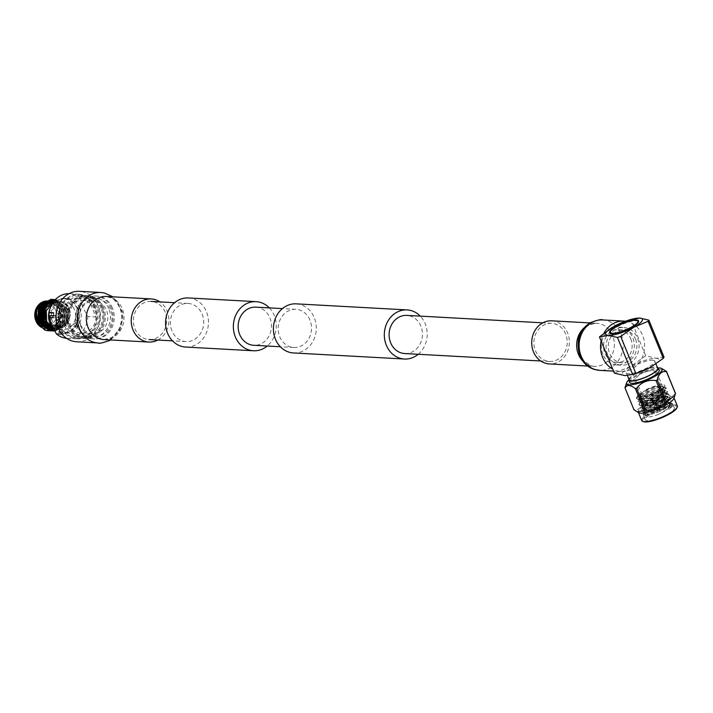 <?xml version="1.0" encoding="UTF-8"?>
<svg xmlns="http://www.w3.org/2000/svg" width="713" height="713" viewBox="0 0 713 713"><rect width="100%" height="100%" fill="white"/><g stroke="black" fill="none" stroke-linecap="round" stroke-linejoin="round"><path stroke-width="0.53" stroke-dasharray="3.56 2.67" d="M171.922 330.841A19.099 16.657 -86.9 0 1 188.063 303.435A19.099 16.657 -86.9 0 1 202.127 314.175A19.099 16.657 -86.9 0 1 185.977 341.589A19.099 16.657 -86.9 0 1 171.922 330.841M165.158 312.16A19.099 16.657 93.1 0 0 151.094 301.412A19.099 16.657 93.1 0 0 134.953 328.818A19.099 16.657 93.1 0 0 149.008 339.566A19.099 16.657 93.1 0 0 165.158 312.16M269.327 307.882A24.59 21.443 -86.9 0 1 274.247 315.494A24.59 21.443 -86.9 0 1 267.241 346.028M188.366 297.963A24.59 21.443 -86.9 0 1 206.467 311.786A24.59 21.443 -86.9 0 1 185.683 347.062M418.201 354.281A24.59 21.443 93.1 0 0 425.206 323.747A24.59 21.443 93.1 0 0 420.287 316.135M293.515 352.962A24.59 21.443 93.1 0 0 314.29 317.677A24.59 21.443 93.1 0 0 296.198 303.854M565.667 334.058A19.099 16.657 93.1 0 0 551.604 323.31A19.099 16.657 93.1 0 0 535.463 350.716A19.099 16.657 93.1 0 0 549.518 361.464A19.099 16.657 93.1 0 0 565.667 334.058M404.726 353.541A19.099 16.657 93.1 0 0 420.866 326.135A19.099 16.657 93.1 0 0 406.811 315.396M309.959 320.075A19.099 16.657 93.1 0 0 295.895 309.335A19.099 16.657 93.1 0 0 279.746 336.741A19.099 16.657 93.1 0 0 293.809 347.481A19.099 16.657 93.1 0 0 309.959 320.075M255.842 307.143A19.099 16.657 -86.9 0 1 269.906 317.882A19.099 16.657 -86.9 0 1 253.757 345.288M601.121 340.939A25.258 22.032 -86.9 0 1 603.893 333.265M625.435 321.242A25.258 22.032 -86.9 0 1 642.556 335.306A25.258 22.032 -86.9 0 1 621.201 371.544A25.258 22.032 -86.9 0 1 612.645 369.031M551.728 320.823A21.595 18.832 -86.9 0 1 567.619 332.971A21.595 18.832 -86.9 0 1 549.366 363.942M76.656 341.777A25.258 22.032 93.1 0 0 98.011 305.529A25.258 22.032 93.1 0 0 79.41 291.332M157.787 340.048A21.595 18.832 93.1 0 0 167.136 311.073A21.595 18.832 93.1 0 0 159.872 301.893M610.783 333.47A15.009 3.512 -22.3 0 0 612.414 333.871A15.009 3.512 -22.3 0 0 627.663 329.7A15.009 3.512 -22.3 0 0 638.197 322.223M638.162 321.634A15.009 3.512 -22.3 0 0 636.139 320.788A15.009 3.512 -22.3 0 0 619.829 325.449A15.009 3.512 -22.3 0 0 610.39 333.024M637.538 320.627A15.633 3.663 -22.3 0 0 636.638 320.511A15.633 3.663 -22.3 0 0 621.932 324.344A15.633 3.663 -22.3 0 0 610.123 331.866M609.749 332.953A15.633 3.663 -22.3 0 0 609.811 333.265A15.633 3.663 -22.3 0 0 611.914 334.147A15.633 3.663 -22.3 0 0 628.911 329.281A15.633 3.663 -22.3 0 0 638.741 321.394A15.633 3.663 -22.3 0 0 638.581 321.135M628.83 379.058A15.971 3.743 157.7 0 1 640.622 371.25A15.971 3.743 157.7 0 1 656.085 367.142A15.971 3.743 157.7 0 1 657.359 367.355M629.632 382.462A15.971 3.743 157.7 0 1 639.668 374.414A15.971 3.743 157.7 0 1 657.029 369.441A15.971 3.743 157.7 0 1 659.177 370.35M652.716 360.225A15.419 3.61 157.7 0 1 654.792 361.099A15.419 3.61 157.7 0 1 645.096 368.879A15.419 3.61 157.7 0 1 628.34 373.674A15.419 3.61 157.7 0 1 626.264 372.801A15.419 3.61 157.7 0 1 635.96 365.02A15.419 3.61 157.7 0 1 652.716 360.225M629.196 379.958A15.419 3.61 157.7 0 1 638.893 372.177A15.419 3.61 157.7 0 1 655.648 367.382A15.419 3.61 157.7 0 1 657.725 368.256M635.541 339.174A16.39 14.296 -86.9 0 1 621.691 362.694A16.39 14.296 -86.9 0 1 609.624 353.479A16.39 14.296 -86.9 0 1 623.474 329.959A16.39 14.296 -86.9 0 1 635.541 339.174M630.809 338.916A16.39 14.296 -86.9 0 1 616.959 362.436A16.39 14.296 -86.9 0 1 604.891 353.22A16.39 14.296 -86.9 0 1 618.75 329.7A16.39 14.296 -86.9 0 1 630.809 338.916M602.895 354.316A18.912 16.497 -86.9 0 1 618.884 327.178A18.912 16.497 -86.9 0 1 632.805 337.819A18.912 16.497 -86.9 0 1 616.816 364.949A18.912 16.497 -86.9 0 1 602.895 354.316M607.628 354.575A18.912 16.497 -86.9 0 1 623.617 327.436A18.912 16.497 -86.9 0 1 637.538 338.078A18.912 16.497 -86.9 0 1 621.549 365.208A18.912 16.497 -86.9 0 1 607.628 354.575M658.509 414.351A15.766 3.69 157.7 0 1 651.424 416.597A15.766 3.69 157.7 0 1 643.777 416.41A15.766 3.69 157.7 0 1 643.866 415.412A15.766 3.69 157.7 0 1 665.3 404.271A15.766 3.69 157.7 0 1 672.181 403.808A15.766 3.69 157.7 0 1 672.947 404.449A15.766 3.69 157.7 0 1 668.678 409.289L671.789 406.579L672.76 404.004L664.917 403.326L650.06 408.549L642.948 414.396L644.338 415.037L650.39 414.084L664.819 407.809L670.496 403.433L671.468 400.858L663.625 400.18L648.768 405.394L641.655 411.241L643.046 411.882L649.097 410.929L663.527 404.663L669.204 400.278L670.175 397.702L662.332 397.025L647.475 402.248L640.363 408.094L641.753 408.736L647.805 407.783L662.234 401.508L667.912 397.132L668.883 394.556L661.04 393.879L646.183 399.093L639.071 404.939L640.461 405.581L646.513 404.627L660.942 398.362L666.619 393.977L667.662 391.669L659.748 390.724L644.891 395.947L637.734 401.579L639.169 402.435L645.22 401.481L659.65 395.207L665.327 390.831L666.298 388.255L658.455 387.578L643.598 392.792L636.442 398.433L637.877 399.28L643.928 398.326L658.357 392.061L664.035 387.676L665.086 385.733L660.577 390.136C651.005 395.394 643.625 397.694 638.429 397.016L637.645 396.366L638.144 395.332L643.964 391.473L657.056 386.945L661.691 386.553L664.044 387.845L658.152 393.79L645.497 399.36L638.937 399.512L639.436 398.478L645.256 394.619L658.349 390.1L662.983 389.699L665.327 390.991L659.445 396.936L646.789 402.515L640.229 402.667L640.729 401.633L646.548 397.774L659.641 393.246L664.275 392.854L666.619 394.146L660.737 400.091L648.081 405.661L641.566 405.991L642.021 404.779L647.841 400.92L660.933 396.401L665.568 396L667.912 397.293L662.029 403.237L649.374 408.816L642.859 409.146L643.313 407.934L649.133 404.075L662.225 399.547L666.86 399.155L669.204 400.448L663.322 406.392L650.666 411.962L644.151 412.292L644.605 411.08L650.425 407.221L663.518 402.702L668.152 402.301L670.434 403.353L670.434 404.244C669.783 407.239 665.808 410.608 658.509 414.351L665.951 410.581L672.68 403.888L670.095 402.471L664.757 402.943L643.331 412.56L642.796 414.012L650.229 413.7L665.095 407.168L671.316 400.474L668.803 399.316L663.464 399.797L642.039 409.414L641.504 410.857L648.937 410.545L663.803 404.021L670.024 397.328L667.511 396.17L662.172 396.642L640.746 406.258L640.212 407.711L647.645 407.399L662.511 400.866L668.732 394.173L666.218 393.015L660.88 393.496L639.454 403.112L638.919 404.556L646.352 404.244L661.218 397.72L667.439 391.027L664.926 389.868L659.587 390.341L638.162 399.957L637.627 401.41L645.06 401.098L659.926 394.565L666.147 387.872L663.634 386.713L658.295 387.195L636.869 396.811L636.335 398.255L643.768 397.943C645.951 397.792 658.678 392.061 660.577 390.136M666.7 407.667A15.766 3.69 -22.3 0 0 651.646 413.638A15.766 3.69 -22.3 0 0 645.176 419.814A15.766 3.69 -22.3 0 0 652.814 420.002A15.766 3.69 -22.3 0 0 667.867 414.03A15.766 3.69 -22.3 0 0 674.338 407.854A15.766 3.69 -22.3 0 0 666.7 407.667M668.678 409.289L671.691 406.695L671.682 403.611L664.766 403.932L644.605 413.781L645.925 415.162L651.548 414.306L656.245 412.729A13.859 3.244 157.7 0 0 670.434 404.244M645.595 395.465A11.034 2.585 -22.3 0 0 656.129 391.285A11.034 2.585 -22.3 0 0 660.666 386.963A11.034 2.585 -22.3 0 0 655.309 386.838A11.034 2.585 -22.3 0 0 644.775 391.018A11.034 2.585 -22.3 0 0 640.247 395.341A11.034 2.585 -22.3 0 0 645.595 395.465M676.887 407.943A18.636 4.367 -22.3 0 0 667.965 406.544A18.636 4.367 -22.3 0 0 648.491 414.592A18.636 4.367 -22.3 0 0 643.42 421.668M641.7 420.581A19.269 4.51 157.7 0 1 649.614 413.032A19.269 4.51 157.7 0 1 668.01 405.733A19.269 4.51 157.7 0 1 677.35 405.955M638.928 412.765A19.269 4.51 157.7 0 1 638.206 412.069A19.269 4.51 157.7 0 1 646.121 404.521A19.269 4.51 157.7 0 1 664.525 397.23A19.269 4.51 157.7 0 1 673.865 397.453A19.269 4.51 157.7 0 1 673.838 398.442M675.398 393.166C673.5 396.66 670.077 396.473 665.14 392.613A22.326 5.232 -22.3 0 0 664.525 392.756A22.326 5.232 -22.3 0 0 663.892 392.908C658.919 399.12 652.422 401.677 644.392 400.554A22.326 5.232 -22.3 0 0 643.188 401.223C641.62 407.622 638.536 410.358 633.937 409.431A22.326 5.232 -22.3 0 0 633.982 409.797M653.571 403.086A2.959 0.695 -22.3 0 0 656.397 401.963A2.959 0.695 -22.3 0 0 657.618 400.804A2.959 0.695 -22.3 0 0 656.174 400.768A2.959 0.695 -22.3 0 0 653.349 401.891A2.959 0.695 -22.3 0 0 652.128 403.05A2.959 0.695 -22.3 0 0 653.571 403.086M655.942 400.198A2.959 0.695 157.7 0 1 657.386 400.234A2.959 0.695 157.7 0 1 656.165 401.392A2.959 0.695 157.7 0 1 653.331 402.515A2.959 0.695 157.7 0 1 651.896 402.48A2.959 0.695 157.7 0 1 653.117 401.321A2.959 0.695 157.7 0 1 655.942 400.198M628.679 380.127A19.269 4.51 157.7 0 1 652.894 368.871A19.269 4.51 157.7 0 1 658.224 368.015M644.392 400.554L635.452 378.755C640.426 372.534 646.923 369.985 654.953 371.108A22.326 5.232 157.7 0 1 655.586 370.956A22.326 5.232 157.7 0 1 656.201 370.813L662.965 369.12M656.406 409.075A2.335 0.544 -22.3 0 0 659.596 407.319A2.335 0.544 -22.3 0 0 659.587 407.283A2.335 0.544 -22.3 0 0 658.455 407.248A2.335 0.544 -22.3 0 0 656.227 408.139A2.335 0.544 -22.3 0 0 655.274 409.048A2.335 0.544 -22.3 0 0 655.3 409.084A2.335 0.544 -22.3 0 0 656.406 409.075M653.848 402.836A2.335 0.544 -22.3 0 0 656.076 401.954A2.335 0.544 -22.3 0 0 657.029 401.045A2.335 0.544 -22.3 0 0 655.898 401.018A2.335 0.544 -22.3 0 0 653.669 401.9A2.335 0.544 -22.3 0 0 652.716 402.809A2.335 0.544 -22.3 0 0 653.848 402.836M658.357 411.989L659.819 411.178L658.357 411.989M638.429 397.016L637.636 396.41L646.04 389.565L656.726 386.161L663.651 386.82L662.76 389.155L657.832 392.997L645.176 398.576L639.819 399.449L638.616 398.727L644.935 393.834L658.019 389.307L664.944 389.966L664.053 392.31L659.124 396.152L646.468 401.722L641.112 402.595L639.909 401.882L646.228 396.981L659.311 392.462L666.236 393.121L665.345 395.457L660.416 399.298L647.76 404.877L642.404 405.742L641.201 405.029L647.52 400.136L660.603 395.608L667.528 396.268L666.637 398.612L661.709 402.453L649.053 408.023L643.696 408.897L642.493 408.184L648.812 403.282L661.896 398.763L668.821 399.423L667.929 401.758L663.001 405.599L650.345 411.178L644.989 412.043L643.786 411.33L650.104 406.437L663.188 401.909L670.113 402.569L669.222 404.913L664.293 408.754L656.245 412.729M646.04 389.565C656.896 384.708 663.242 383.434 665.086 385.733M654.953 371.108L663.892 392.908M625.631 385.519L634.249 379.423L643.188 401.223M633.937 409.431L624.998 387.631M665.14 392.613L656.201 370.813M635.452 378.755A22.326 5.232 -22.3 0 0 634.249 379.423M664.053 357.186L656.227 358.291L645.711 355.778L630.853 319.549L614.339 326.233M645.711 355.778L630.827 366.42L614.312 373.095M632.734 318.961L630.853 319.549M650.229 367.48A19.857 4.652 157.7 0 0 656.227 358.291A19.857 4.652 157.7 0 0 630.827 366.42A19.857 4.652 157.7 0 0 624.829 375.608A19.857 4.652 -22.3 0 0 634.08 374.111M52.067 317.267A2.335 2.032 -86.9 0 1 50.356 313.087L50.026 312.731A2.709 2.362 93.1 0 0 52.022 317.597L55.578 317.463A2.335 2.032 -86.9 0 0 55.881 317.294L56.113 317.864L52.414 317.659A2.959 2.585 -86.9 0 0 51.336 312.125L51.309 312.125A2.959 2.585 -86.9 0 1 50.98 318.043A2.959 2.585 -86.9 0 1 51.309 312.125M50.356 313.087L53.867 313.274L53.635 312.704A2.959 2.585 93.1 0 1 53.93 312.544L54.161 313.114L50.65 312.918A2.335 2.032 -86.9 0 1 52.37 317.098L55.881 317.294M61.924 314.549A2.335 2.032 -86.9 0 1 58.234 316.59A2.335 2.032 -86.9 0 1 61.924 314.549M50.026 312.731L49.937 312.508A2.959 2.585 -86.9 0 0 52.12 317.829L55.819 318.025A2.959 2.585 93.1 0 0 56.113 317.864M43.591 322.918A11.346 9.893 93.1 0 0 44.063 323.461M46.318 325.235A11.346 9.893 93.1 0 0 47.111 325.636M48.324 326.082A11.346 9.893 93.1 0 0 50.222 326.394A11.346 9.893 93.1 0 0 59.812 310.11A11.346 9.893 93.1 0 0 51.461 303.729A11.346 9.893 93.1 0 0 48.074 304.219M59.616 310.405A10.722 9.349 -86.9 0 1 55.097 324.718A10.722 9.349 -86.9 0 1 42.673 319.754A10.722 9.349 -86.9 0 1 47.192 305.44A10.722 9.349 -86.9 0 1 59.616 310.405M41.488 324.682A11.346 9.893 -86.9 0 1 37.548 319.781A11.346 9.893 -86.9 0 1 47.147 303.497A11.346 9.893 -86.9 0 1 55.498 309.879A11.346 9.893 -86.9 0 1 48.226 325.975M48.074 326.001A11.346 9.893 -86.9 0 1 45.908 326.162A11.346 9.893 -86.9 0 1 45.632 326.144M44.135 325.877A11.346 9.893 -86.9 0 1 43.529 325.689M38.769 306.679L39.875 305.226M42.566 327.882A13.859 12.085 93.1 0 0 46.078 328.684A13.859 12.085 93.1 0 0 57.789 308.8A13.859 12.085 93.1 0 0 47.593 301.011L49.126 301.091L59.331 308.889C61.657 315.966 60.168 321.839 54.865 326.501L51.265 328.328M49.277 330.743L60.926 323.845L62.405 308.141L51.853 299.362M38.003 322.231C41.969 329.183 47.557 331.554 54.767 329.344C62.405 324.415 64.883 317.347 62.2 308.132L50.997 299.291M66.229 303.881A15.766 13.743 -86.9 0 1 69.143 308.506A15.766 13.743 -86.9 0 1 70.427 314.691L67.771 324.219L55.159 331.09L67.566 324.201L69.045 308.506L66.229 303.881L54.812 300.173M54.411 331.019L66.059 324.121L67.548 308.417L56.033 299.567L67.334 308.408L65.854 324.112L53.555 331.001M54.509 330.787L64.348 324.032L65.837 308.328L55.275 299.549M51.844 330.903L64.143 324.014L65.623 308.319L54.42 299.478M50.988 330.832L62.637 323.934L64.125 308.23L53.564 299.451M50.133 330.814L62.432 323.925L63.912 308.221L52.709 299.38M54.651 331.037L55.364 331.099M54.66 331.046L55.159 331.09M42.869 301.831A13.859 12.085 93.1 0 1 43.341 301.644L52.815 300.975L59.99 308.676C62.165 315.957 60.453 321.902 54.865 326.501L58.395 322.704L59.732 308.907L50.106 301.153L43.359 302.963M52.798 302.82L58.724 301.626C63.279 301.742 66.701 304.121 68.983 308.756L70.427 314.691M53.698 329.344L64.277 327.133L69.651 316.51L65.48 325.823L56.862 329.272L53.074 328.345M74.464 309.709A13.859 12.085 93.1 0 0 64.259 301.92A13.859 12.085 93.1 0 0 52.548 321.804A13.859 12.085 93.1 0 0 62.753 329.593A13.859 12.085 93.1 0 0 74.464 309.709M52.272 328.827L54.295 329.13L65.24 323.078L66.576 309.282L56.666 301.51L46.283 307.588L45.525 321.42L55.712 329.201L66.951 323.176L68.288 309.38L58.724 301.626C63.216 302.205 66.505 304.799 68.573 309.389L69.651 316.51L67.378 323.194L56.14 329.228L45.953 321.438L46.71 307.606L57.093 301.528L67.004 309.308L65.667 323.105L54.723 329.156L51.675 328.55M75.943 324.299L77.86 325.957L77.788 324.397L76.033 322.65L75.943 324.299M75.025 325.921L75.079 327.49L73.172 325.823L73.252 324.183L75.025 325.921M80.533 325.779A18.966 16.542 93.1 0 0 102.52 334.566A18.966 16.542 93.1 0 0 110.524 309.237A18.966 16.542 93.1 0 0 88.528 300.449A18.966 16.542 93.1 0 0 80.533 325.779M80.542 324.549A16.39 14.296 93.1 0 0 92.61 333.764A16.39 14.296 93.1 0 0 106.46 310.244A16.39 14.296 93.1 0 0 94.392 301.029A16.39 14.296 93.1 0 0 80.542 324.549M111.308 308.069A21.479 18.734 93.1 0 0 95.506 295.993A21.479 18.734 93.1 0 0 77.343 326.812A21.479 18.734 93.1 0 0 93.153 338.889A21.479 18.734 93.1 0 0 111.308 308.069M112.511 308.141A21.479 18.734 93.1 0 0 96.701 296.064A21.479 18.734 93.1 0 0 78.546 326.875A21.479 18.734 93.1 0 0 94.357 338.951A21.479 18.734 93.1 0 0 112.511 308.141M108.804 308.693A19.893 17.344 93.1 0 0 94.169 297.508A19.893 17.344 93.1 0 0 77.352 326.055A19.893 17.344 93.1 0 0 91.995 337.24A19.893 17.344 93.1 0 0 108.804 308.693M102.351 307.579A21.497 18.743 93.1 0 0 86.523 295.485A21.497 18.743 93.1 0 0 68.359 326.331A21.497 18.743 93.1 0 0 84.179 338.417A21.497 18.743 93.1 0 0 102.351 307.579M103.572 307.642A21.497 18.743 93.1 0 0 87.744 295.556A21.497 18.743 93.1 0 0 69.571 326.394A21.497 18.743 93.1 0 0 85.4 338.479A21.497 18.743 93.1 0 0 103.572 307.642M97.485 308.078A19.893 17.344 93.1 0 0 82.842 296.893A19.893 17.344 93.1 0 0 66.024 325.431A19.893 17.344 93.1 0 0 80.667 336.616A19.893 17.344 93.1 0 0 97.485 308.078M101.077 308.274A19.893 17.344 93.1 0 0 86.433 297.089A19.893 17.344 93.1 0 0 69.624 325.627A19.893 17.344 93.1 0 0 84.268 336.812A19.893 17.344 93.1 0 0 101.077 308.274M95.034 307.178A21.497 18.743 93.1 0 0 79.205 295.084A21.497 18.743 93.1 0 0 61.042 325.93A21.497 18.743 93.1 0 0 76.861 338.015A21.497 18.743 93.1 0 0 95.034 307.178M98.751 307.374A21.497 18.743 93.1 0 0 82.931 295.289A21.497 18.743 93.1 0 0 64.758 326.135A21.497 18.743 93.1 0 0 80.578 338.22A21.497 18.743 93.1 0 0 98.751 307.374M53.297 328.595A17.442 15.214 93.1 0 0 62.824 333.194A17.442 15.214 93.1 0 0 77.574 308.168A17.442 15.214 93.1 0 0 64.731 298.355A17.442 15.214 93.1 0 0 50.24 308.034M79.767 308.283A17.442 15.214 93.1 0 0 66.924 298.471A17.442 15.214 93.1 0 0 52.183 323.497A17.442 15.214 93.1 0 0 65.017 333.31A17.442 15.214 93.1 0 0 79.767 308.283M76.897 308.364A16.943 14.777 93.1 0 0 57.254 300.521A16.943 14.777 93.1 0 0 50.106 323.149A16.943 14.777 93.1 0 0 69.758 330.992A16.943 14.777 93.1 0 0 76.897 308.364M68.796 323.907A16.39 14.296 93.1 0 0 80.854 333.123A16.39 14.296 93.1 0 0 94.713 309.602A16.39 14.296 93.1 0 0 82.646 300.387A16.39 14.296 93.1 0 0 68.796 323.907M102.298 308.346A19.893 17.344 93.1 0 0 87.654 297.152A19.893 17.344 93.1 0 0 70.845 325.698A19.893 17.344 93.1 0 0 85.489 336.884A19.893 17.344 93.1 0 0 102.298 308.346M55.997 317.151L58.76 326.206L63.288 334.263L62.04 334.192M95.702 306.804A22.344 19.483 93.1 0 0 79.259 294.246A22.344 19.483 93.1 0 0 60.373 326.296A22.344 19.483 93.1 0 0 76.817 338.862A22.344 19.483 93.1 0 0 95.702 306.804M80.266 298.159L82.842 307.294L87.815 316.563L95.925 317.009A22.344 19.483 93.1 0 0 94.107 306.724A22.344 19.483 93.1 0 0 88.367 298.595L80.266 298.159A22.344 19.483 93.1 0 0 69.562 293.711A22.344 19.483 93.1 0 0 68.974 293.694M66.532 338.283A22.344 19.483 93.1 0 0 67.12 338.327A22.344 19.483 93.1 0 0 87.815 316.563M55.819 318.025L55.578 317.463M49.233 330.734A15.766 13.743 93.1 0 0 54.767 329.344M51.167 328.354L47.619 328.764L39.545 324.54M42.317 326.046L42.985 326.581M51.532 301.225L61.871 309.023L60.534 322.82L49.589 328.871L60.106 322.802L61.443 309.005L51.817 301.243L45.071 303.052M44.028 326.144L50.873 328.943L61.817 322.891L63.154 309.094L53.537 301.341L46.791 303.15M45.739 326.233L52.584 329.032L63.528 322.989L64.865 309.192L55.249 301.43L50.16 302.321M39.349 324.237L47.878 328.782L58.822 322.731L60.159 308.934L50.534 301.18L42.014 304.442M41.06 324.326L41.933 325.315M51.96 301.251L43.725 304.54M42.771 324.424L43.645 325.413M50.873 328.943L62.245 322.918L63.582 309.121L53.965 301.367L45.436 304.629M44.482 324.513L45.356 325.502M52.807 329.049L63.956 323.007L65.293 309.21L55.676 301.456L49.242 303.061M47.397 304.487A11.346 9.893 93.1 0 0 43.743 307.276M49.937 312.508L53.635 312.704M53.93 312.544L50.231 312.339A2.959 2.585 -86.9 0 1 51.336 312.125M50.231 312.339L50.65 312.918M52.37 317.098L52.414 317.659M52.325 317.437A2.709 2.362 93.1 0 0 50.329 312.57M88.367 298.595L95.925 317.009M63.288 334.263L55.739 315.85M584.241 327.722A21.595 18.832 -86.9 0 1 587.521 325.422A21.595 18.832 -86.9 0 1 596.665 323.283A21.595 18.832 -86.9 0 1 612.556 335.422A21.595 18.832 -86.9 0 1 603.448 364.263A21.595 18.832 -86.9 0 1 594.303 366.402A21.595 18.832 -86.9 0 1 582.441 360.635M602.53 319.932A25.258 22.032 -86.9 0 1 621.121 334.139A25.258 22.032 -86.9 0 1 610.462 367.872A25.258 22.032 -86.9 0 1 599.767 370.377M103.955 339.593A21.595 18.832 93.1 0 0 113.1 337.454A21.595 18.832 93.1 0 0 122.208 308.613A21.595 18.832 93.1 0 0 106.308 296.474M98.091 342.944A25.258 22.032 93.1 0 0 108.786 340.449A25.258 22.032 93.1 0 0 119.445 306.706A25.258 22.032 93.1 0 0 100.854 292.499M659.267 396.473A11.034 2.585 -22.3 0 0 648.732 400.653A11.034 2.585 -22.3 0 0 644.195 404.975A11.034 2.585 -22.3 0 0 649.552 405.109A11.034 2.585 -22.3 0 0 660.086 400.929A11.034 2.585 -22.3 0 0 664.614 396.606A11.034 2.585 -22.3 0 0 659.267 396.473M659.222 397.293C655.452 398.014 651.094 400.046 646.121 403.389C644.463 405.938 645.773 406.615 650.06 405.43C653.821 404.699 658.188 402.667 663.152 399.333C664.819 396.784 663.509 396.098 659.222 397.293M36.069 320.6A13.226 11.533 -86.9 0 1 41.648 302.936A13.226 11.533 -86.9 0 1 56.978 309.059A13.226 11.533 -86.9 0 1 51.407 326.723A13.226 11.533 -86.9 0 1 36.069 320.6M188.063 303.435L174.587 302.695M551.604 323.31L542.834 322.829M295.895 309.335L282.419 308.595M293.809 347.481L280.334 346.741M549.518 361.464L540.748 360.983M185.977 341.589L172.501 340.85M587.628 366.036L594.348 366.402L591.585 365.921L583.822 361.054M585.658 327.454L588.795 325.262C594.49 323.319 597.12 322.659 596.701 323.283L589.99 322.918M621.201 371.544L613.501 371.125M103.911 339.593L111.825 337.614L119.891 329.076L122.583 319.183L122.066 312.249L118.189 303.497L112.351 298.319L106.282 296.474M110.631 339.958L119.82 330.074L122.823 318.756L122.128 311.198L112.993 296.84M640.247 395.341L644.195 404.975C642.983 405.813 644.909 405.982 649.971 405.474C658.883 403.718 667.546 396.303 664.614 396.606L660.666 386.963M609.811 333.265L609.579 332.695M654.792 361.099L655.951 363.933M616.959 362.436L621.691 362.694M618.884 327.178L623.617 327.436M643.777 416.41L645.176 419.814M672.947 404.449L674.338 407.854M644.605 413.781L643.866 415.412M671.682 403.611L672.181 403.808M657.618 400.804L657.386 400.234M659.587 407.283L657.029 401.045M659.819 411.178L659.596 407.319M670.095 402.471L668.152 402.301M643.331 412.56L644.605 411.08M668.803 399.316L666.86 399.155M642.039 409.414L643.313 407.934M667.511 396.17L665.568 396M640.746 406.258L642.021 404.779M666.218 393.015L664.275 392.854M639.454 403.112L640.729 401.633M664.926 389.868L662.983 389.699M638.162 399.957L639.436 398.478M663.634 386.713L661.691 386.553M636.869 396.811L638.144 395.332M663.972 387.605L663.651 386.82M638.982 399.69L638.661 398.906M665.265 390.751L664.944 389.966M640.274 402.845L639.953 402.061M666.557 393.906L666.236 393.121M641.566 405.991L641.245 405.207M667.849 397.052L667.528 396.268M642.859 409.146L642.538 408.362M669.142 400.207L668.821 399.423M644.151 412.292L643.83 411.508M670.434 403.353L670.113 402.569M662.76 389.155L664.035 387.676M639.819 399.449L637.877 399.28M664.053 392.31L665.327 390.831M641.112 402.595L639.169 402.435M665.345 395.457L666.619 393.977M642.404 405.742L640.461 405.581M666.637 398.612L667.912 397.132M643.696 408.897L641.753 408.736M667.929 401.758L669.204 400.278M644.989 412.043L643.046 411.882M669.222 404.913L670.496 403.433M644.338 415.037L645.925 415.171M652.128 403.05L651.896 402.48M655.274 409.048L652.716 402.809M657.849 411.989L655.3 409.084M616.816 364.949L621.549 365.208M618.75 329.7L623.474 329.959M626.264 372.801L627.404 375.582M638.741 321.394L638.509 320.832M59.954 317.9L51.238 317.419M50.222 326.394L48.555 326.304M47.78 326.26L45.908 326.162M64.259 301.92L58.368 301.599M75.079 327.49L77.86 325.957M95.506 295.993L96.701 296.064M86.523 295.485L87.744 295.556M82.842 296.893L86.433 297.089M79.205 295.084L82.931 295.289M64.731 298.355L66.924 298.471M80.854 333.123L92.61 333.764M87.654 297.152L94.169 297.508M69.562 293.711L79.259 294.246M67.12 338.327L76.817 338.862M85.489 336.884L91.995 337.24M82.646 300.387L94.392 301.029M62.824 333.194L65.017 333.31M76.861 338.015L80.578 338.22M80.667 336.616L84.268 336.812M84.179 338.417L85.4 338.479M93.153 338.889L94.357 338.951M73.252 324.183L76.033 322.641M62.753 329.593L56.862 329.272M47.878 328.782L46.078 328.684L39.402 325.93M51.461 303.729L47.147 303.497M60.204 313.239L51.488 312.766"/><path stroke-width="1.07" d="M267.241 346.028A24.59 21.443 -86.9 0 1 253.463 350.769A24.59 21.443 -86.9 0 1 235.361 336.937A24.59 21.443 -86.9 0 1 256.145 301.661A24.59 21.443 -86.9 0 1 269.327 307.882M253.463 350.769L185.683 347.062A24.59 21.443 -86.9 0 1 167.582 333.238A24.59 21.443 -86.9 0 1 188.366 297.963L256.145 301.661M420.287 316.135A24.59 21.443 93.1 0 0 407.105 309.914A24.59 21.443 93.1 0 0 386.321 345.199A24.59 21.443 93.1 0 0 404.423 359.022A24.59 21.443 93.1 0 0 418.201 354.281M407.105 309.914L296.198 303.854A24.59 21.443 93.1 0 0 275.414 339.13A24.59 21.443 93.1 0 0 293.515 352.962L404.423 359.022M542.834 322.829L406.811 315.396A19.099 16.657 93.1 0 0 390.662 342.801A19.099 16.657 93.1 0 0 404.726 353.541L540.748 360.983M280.334 346.741L253.757 345.288A19.099 16.657 -86.9 0 1 239.702 334.549A19.099 16.657 -86.9 0 1 255.842 307.143L282.419 308.595M612.645 369.031A25.258 22.032 -86.9 0 1 602.61 357.347A25.258 22.032 -86.9 0 1 601.121 340.939M603.893 333.265A25.258 22.032 -86.9 0 1 623.964 321.1A25.258 22.032 -86.9 0 1 625.435 321.242M587.628 366.036L549.366 363.942A21.595 18.832 -86.9 0 1 533.476 351.803A21.595 18.832 -86.9 0 1 551.728 320.823L589.99 322.918M100.854 292.499L79.41 291.332A25.258 22.032 93.1 0 0 58.065 327.57A25.258 22.032 93.1 0 0 76.656 341.777L98.091 342.944A25.258 22.032 93.1 0 1 79.499 328.738A25.258 22.032 93.1 0 1 90.15 295.004A25.258 22.032 93.1 0 1 100.854 292.499L104.25 292.918L112.993 296.84M159.872 301.893A21.595 18.832 93.1 0 0 151.245 298.934A21.595 18.832 93.1 0 0 133.001 329.905A21.595 18.832 93.1 0 0 148.892 342.053A21.595 18.832 93.1 0 0 157.787 340.048M638.197 322.223A15.009 3.512 -22.3 0 0 638.162 321.634L637.93 321.064A15.009 3.512 -22.3 0 0 635.907 320.217A15.009 3.512 -22.3 0 0 619.597 324.887A15.009 3.512 -22.3 0 0 610.159 332.454A15.009 3.512 -22.3 0 0 612.182 333.31A15.009 3.512 -22.3 0 0 628.492 328.64A15.009 3.512 -22.3 0 0 637.93 321.064M636.406 319.941A15.633 3.663 -22.3 0 0 619.41 324.807A15.633 3.663 -22.3 0 0 609.579 332.695A15.633 3.663 -22.3 0 0 611.683 333.586A15.633 3.663 -22.3 0 0 628.679 328.72A15.633 3.663 -22.3 0 0 638.509 320.832A15.633 3.663 -22.3 0 0 636.406 319.941M610.123 331.866A15.633 3.663 -22.3 0 0 609.749 332.953M657.359 367.355A15.971 3.743 157.7 0 1 658.233 368.051A15.971 3.743 157.7 0 1 648.197 376.099A15.971 3.743 157.7 0 1 630.836 381.072A15.971 3.743 157.7 0 1 628.688 380.163A15.971 3.743 157.7 0 1 628.83 379.058M658.233 368.051L659.177 370.35A15.971 3.743 157.7 0 1 649.142 378.407A15.971 3.743 157.7 0 1 631.78 383.371A15.971 3.743 157.7 0 1 629.632 382.462L628.688 380.163M655.951 363.933L657.725 368.256A15.419 3.61 157.7 0 1 648.037 376.036A15.419 3.61 157.7 0 1 631.272 380.831A15.419 3.61 157.7 0 1 629.196 379.958L627.404 375.582M642.636 421.374L643.42 421.668A18.636 4.367 -22.3 0 0 651.548 421.125A18.636 4.367 -22.3 0 0 676.887 407.943L677.234 407.176A19.269 4.51 157.7 0 1 651.04 420.804A19.269 4.51 157.7 0 1 642.636 421.374A19.269 4.51 157.7 0 1 641.7 420.581L638.385 412.497M674.035 397.881L677.35 405.955A19.269 4.51 157.7 0 1 677.234 407.176M674.81 395.653L673.838 398.442A19.269 4.51 157.7 0 1 647.547 412.301A19.269 4.51 157.7 0 1 638.928 412.765L633.982 409.797L625.043 387.997C626.968 384.503 630.381 384.69 635.301 388.558A22.326 5.232 -22.3 0 0 635.916 388.416A22.326 5.232 -22.3 0 0 636.549 388.264L645.488 410.064C653.473 411.196 659.98 408.647 664.997 402.408A22.326 5.232 -22.3 0 0 666.192 401.749L674.81 395.653L675.443 393.54A22.326 5.232 -22.3 0 0 675.398 393.166L666.459 371.375A22.326 5.232 -22.3 0 1 666.503 371.74C661.922 370.787 658.839 373.523 657.252 379.949L666.192 401.749M635.301 388.558L644.24 410.358A22.326 5.232 -22.3 0 0 644.855 410.216A22.326 5.232 -22.3 0 0 645.488 410.064M658.224 368.015A19.269 4.51 157.7 0 1 661.521 368.407A19.269 4.51 157.7 0 1 655.782 375.787A19.269 4.51 157.7 0 1 635.925 383.942A19.269 4.51 157.7 0 1 626.602 382.721A19.269 4.51 157.7 0 1 628.679 380.127M664.997 402.408L656.049 380.608C648.064 379.476 641.557 382.025 636.549 388.264M656.049 380.608A22.326 5.232 -22.3 0 0 657.252 379.949M661.521 368.407L666.459 371.375M644.24 410.358L637.475 412.052M625.043 387.997A22.326 5.232 -22.3 0 1 624.998 387.631L626.602 382.721M675.443 393.54L666.503 371.74M620.684 336.42L635.88 373.478L632.654 374.503L617.458 337.454L620.684 336.42L633.75 327.294L648.099 321.296L648.857 320.128L639.748 318.096L630.488 319.593A19.857 4.652 -22.3 0 0 614.419 326.189L614.339 326.233A19.857 4.652 -22.3 0 0 608.341 335.422L599.455 336.875L614.312 373.095L624.829 375.608L634.08 374.111A19.857 4.652 -22.3 0 0 650.149 367.525L663.295 358.354L648.099 321.296M635.88 373.478L650.229 367.48A19.857 4.652 -22.3 0 1 650.149 367.525L650.149 367.525M613.465 326.723L599.455 336.875M648.857 320.128L664.053 357.186L663.295 358.354M617.458 337.454L608.341 335.422A19.857 4.652 -22.3 0 0 633.75 327.294A19.857 4.652 -22.3 0 0 639.748 318.096A19.857 4.652 -22.3 0 0 630.488 319.593M638.581 321.135A15.633 3.663 -22.3 0 0 637.538 320.627M610.159 332.454L610.39 333.024A15.009 3.512 -22.3 0 0 610.783 333.47M43.743 307.276A11.346 9.893 93.1 0 0 41.862 320.012A11.346 9.893 93.1 0 0 43.591 322.918M44.063 323.461A11.346 9.893 93.1 0 0 46.318 325.235M47.111 325.636A11.346 9.893 93.1 0 0 48.324 326.082M45.632 326.144A11.346 9.893 -86.9 0 1 44.135 325.877M43.529 325.689A11.346 9.893 -86.9 0 1 41.488 324.682M39.545 324.54L37.415 320.975L38.769 306.679M39.875 305.226L44.794 301.759M45.231 301.608L47.637 301.118M47.896 301.1L49.126 301.091M51.853 299.362L39.251 306.207L38.342 321.937L49.892 330.796L50.988 330.832M50.997 299.291L39.046 306.198L38.137 321.928L50.133 330.814M54.66 331.046L43.27 322.205L44.179 306.474L55.4 299.549L44.384 306.483L43.475 322.223L54.651 331.037M55.275 299.549L42.673 306.394L41.764 322.124L53.315 330.984L54.411 331.019M54.42 299.478L42.468 306.385L41.559 322.116L53.555 331.001M53.564 299.451L40.962 306.296L40.053 322.035L51.603 330.885L52.7 330.93M52.709 299.38L40.757 306.287L39.848 322.018L51.844 330.903M52.807 330.93L53.555 330.894M53.662 330.885L54.509 330.787M44.402 329.789L48.439 330.716A15.766 13.743 93.1 0 1 44.402 329.789L36.924 321.732L36.443 310.369L42.932 301.786L35.65 309.558L35.793 320.85L39.402 325.93M54.812 300.173L45.445 308.337L45.48 321.857L53.698 329.344M53.074 328.345L46.657 321.483L46.309 310.725L52.798 302.82M50.24 308.034A17.442 15.214 93.1 0 0 49.99 323.381A17.442 15.214 93.1 0 0 53.297 328.595M68.974 293.694A22.344 19.483 93.1 0 0 48.858 315.476L55.739 315.85L55.997 317.151M62.04 334.192L56.416 333.889L51.434 324.62L48.858 315.476M56.416 333.889A22.344 19.483 93.1 0 0 66.532 338.283M48.439 330.716A15.766 13.743 93.1 0 0 49.233 330.734M48.52 330.725L49.277 330.743M43.359 302.963L39.438 307.214L38.671 321.046L42.317 326.046M42.985 326.581L46.3 328.31M46.63 328.408L48.404 328.782M45.071 303.052L41.149 307.303L40.383 321.135L44.028 326.144M46.791 303.15L42.86 307.401L42.094 321.233L45.739 326.233M50.16 302.321L44.571 307.49L43.814 321.322L52.272 328.827M38.003 322.231L39.349 324.237M42.014 304.442L39.866 307.232L39.099 321.064L41.06 324.326M41.933 325.315L45.98 328.051M46.354 328.203L48.502 328.755M48.742 328.791L49.589 328.871M43.725 304.54L41.577 307.33L40.81 321.162L42.771 324.424M43.645 325.413L47.691 328.149M48.065 328.292L51.3 328.969M45.436 304.629L43.288 307.419L42.522 321.251L44.482 324.513M45.356 325.502L52.807 329.049M49.242 303.061L44.999 307.517L44.242 321.349L51.675 328.55M48.074 304.219A11.346 9.893 93.1 0 0 47.397 304.487M582.441 360.635A21.595 18.832 -86.9 0 1 578.412 354.263A21.595 18.832 -86.9 0 1 584.241 327.722M613.501 371.125L599.767 370.377A25.258 22.032 -86.9 0 1 581.175 356.17A25.258 22.032 -86.9 0 1 591.826 322.428A25.258 22.032 -86.9 0 1 602.53 319.932L623.964 321.1M106.282 296.474L106.308 296.474A21.595 18.832 93.1 0 0 97.173 298.613A21.595 18.832 93.1 0 0 88.064 327.454A21.595 18.832 93.1 0 0 103.955 339.593L148.892 342.053M46.149 301.029L47.593 301.011A13.859 12.085 93.1 0 0 46.14 301.029M45.873 301.055A13.859 12.085 93.1 0 0 43.341 301.644L45.873 301.055M42.869 301.831A13.859 12.085 93.1 0 0 35.873 320.886A13.859 12.085 93.1 0 0 42.566 327.882M174.587 302.695L151.094 301.412M172.501 340.85L149.008 339.566M583.822 361.054L582.378 359.307L578.519 350.466L578.608 339.664L580.712 333.836L585.658 327.454M599.767 370.377L594.161 369.396C587.61 367.168 582.877 362.748 579.945 356.126C575.534 340.814 579.072 329.638 590.56 322.597C597.85 319.95 601.843 319.059 602.53 319.932M98.091 342.944C98.777 343.818 102.761 342.926 110.06 340.279L110.631 339.958M106.308 296.474L151.245 298.934M48.555 326.304L47.78 326.26"/></g></svg>
